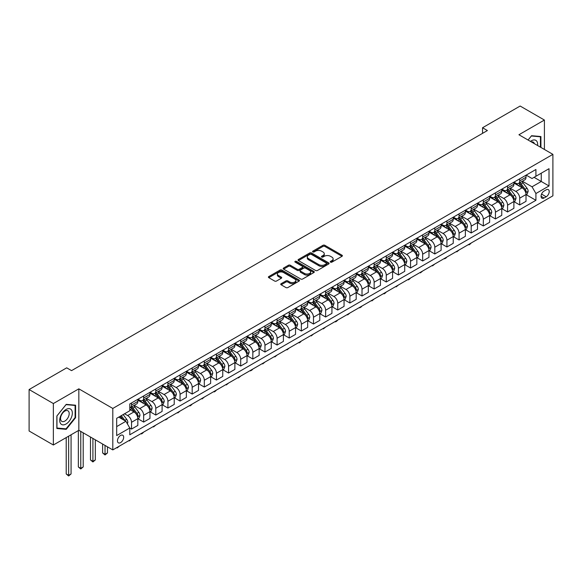 <?xml version="1.0" encoding="UTF-8"?>
<svg xmlns="http://www.w3.org/2000/svg" width="582" height="582" viewBox="0 0 582 582"><rect width="100%" height="100%" fill="white"/><g stroke="black" fill="none" stroke-linecap="round" stroke-linejoin="round"><path stroke-width="0.87" d="M330.547 262.147A0.946 0.546 0 0 0 331.886 262.147L342.005 256.306A1.346 0.778 0 0 0 342.398 255.753A1.346 0.778 0 0 0 342.005 255.207L324.858 245.306A1.346 0.778 0 0 0 322.952 245.306L312.832 251.148A0.946 0.546 0 0 0 312.556 251.533A0.946 0.546 0 0 0 312.832 251.919A0.946 0.546 0 0 0 314.164 251.919L315.473 251.162A4.314 2.488 0 0 1 321.57 251.162L323.003 251.984A4.314 2.488 0 0 1 324.261 253.745A4.314 2.488 0 0 1 323.003 255.505L321.693 256.262A0.946 0.546 0 0 0 321.417 256.647A0.946 0.546 0 0 0 321.693 257.033A0.946 0.546 0 0 0 323.025 257.033L324.334 256.276A4.314 2.488 0 0 1 330.43 256.276L331.856 257.099A4.314 2.488 0 0 1 333.122 258.859A4.314 2.488 0 0 1 331.856 260.62L330.547 261.376A0.946 0.546 0 0 0 330.27 261.762A0.946 0.546 0 0 0 330.547 262.147L330.547 261.376M120.561 442.626A4.394 2.539 120 0 0 123.435 438.755A4.394 2.539 120 0 0 122.758 435.234A4.394 2.539 120 0 0 120.561 435.452A4.394 2.539 120 0 0 117.695 439.323A4.394 2.539 120 0 0 118.372 442.844A4.394 2.539 120 0 0 120.561 442.626M281.135 283.689A1.346 0.778 0 0 0 280.742 284.242A1.346 0.778 0 0 0 281.135 284.794L285.944 287.566A1.346 0.778 0 0 0 287.85 287.566L299.09 281.077A1.346 0.778 0 0 0 299.483 280.531A1.346 0.778 0 0 0 299.09 279.978L281.943 270.077A1.346 0.778 0 0 0 280.037 270.077L268.797 276.566A1.346 0.778 0 0 0 268.404 277.119A1.346 0.778 0 0 0 268.797 277.672L274.609 281.026A1.346 0.778 0 0 0 276.515 281.026L281.324 278.247A1.346 0.778 0 0 0 281.717 277.694A1.346 0.778 0 0 0 281.324 277.148L278.443 275.482A3.601 2.081 0 0 1 277.388 274.013A3.601 2.081 0 0 1 279.615 272.092A3.601 2.081 0 0 1 283.543 272.543L294.827 279.054A3.601 2.081 0 0 1 295.882 280.531A3.601 2.081 0 0 1 293.655 282.452A3.601 2.081 0 0 1 289.734 282.001L287.85 280.917A1.346 0.778 0 0 0 285.944 280.917L281.135 283.689L281.135 284.794M78.832 388.841L53.362 403.544L29.1 389.54L29.1 431L53.362 445.004L78.832 430.302L112.799 449.908L112.799 408.448L78.832 388.841L78.832 430.302M544.41 149.458L544.41 120.045L518.933 134.748L552.9 154.361L112.799 408.448M544.41 120.045L520.148 106.033L482.543 127.749L482.543 133.351M29.1 389.54L66.704 367.831L71.557 370.632L487.396 130.55L482.543 127.749M315.568 270.463A1.346 0.778 0 0 0 317.474 270.463L328.714 263.973A1.346 0.778 0 0 0 329.106 263.428A1.346 0.778 0 0 0 328.714 262.875L311.566 252.974A1.346 0.778 0 0 0 309.66 252.974L298.421 259.463A1.346 0.778 0 0 0 298.028 260.016A1.346 0.778 0 0 0 298.421 260.569L315.568 270.463M295.518 262.351A0.946 0.546 0 0 1 296.471 262.482L296.471 261.362L313.902 271.43A1.346 0.778 0 0 1 314.295 271.976A1.346 0.778 0 0 1 313.902 272.529L302.662 279.018A1.346 0.778 0 0 1 300.756 279.018L283.609 269.117L283.609 268.018A1.346 0.778 0 0 0 283.216 268.571A1.346 0.778 0 0 0 283.609 269.117M283.609 268.018L288.425 265.239A1.346 0.778 0 0 1 290.323 265.239L297.278 269.255A1.346 0.778 0 0 0 299.184 269.255L302.378 267.414A1.346 0.778 0 0 0 302.771 266.862A1.346 0.778 0 0 0 302.378 266.316L295.139 262.133A0.946 0.546 0 0 1 294.863 261.747A0.946 0.546 0 0 1 295.445 261.245A0.946 0.546 0 0 1 296.471 261.362M546.207 189.827L544.068 191.056A4.256 2.459 120 0 0 541.289 194.81A4.256 2.459 120 0 0 541.944 198.215A4.256 2.459 120 0 0 544.068 198.004L546.207 196.774A4.256 2.459 120 0 0 548.986 193.028A4.256 2.459 120 0 0 548.331 189.616A4.256 2.459 120 0 0 546.207 189.827M112.799 449.908L552.9 195.821L552.9 154.361M526.164 175.117L532.035 178.507L535.92 176.266L535.92 169.486L129.786 403.966L129.786 410.747L116.684 418.312L116.684 435.569L129.786 428.003L129.786 434.783L535.92 200.303L535.92 193.522L532.035 186.8L522.389 181.228M535.92 176.266L549.015 168.7L549.015 185.964L535.92 193.522M53.362 403.544L53.362 445.004M534.072 177.335L541.253 181.475L541.253 173.189L549.015 168.7M532.035 186.8L541.253 181.475L549.015 185.964M116.684 426.599L125.901 421.281L118.721 417.134M129.786 428.061L131.532 429.065L131.532 422.285A5.493 3.172 -120 0 0 127.647 415.563L124.541 413.773M131.532 429.065L137.839 425.427L137.839 418.647A5.493 3.172 -120 0 0 133.955 411.925L129.786 409.517M137.985 418.785L143.659 422.066L143.659 415.286A5.493 3.172 -120 0 0 139.782 408.564L134.209 405.341M143.659 422.066L149.967 418.422L149.967 411.641A5.493 3.172 -120 0 0 146.089 404.919L137.839 400.154M150.112 411.78L155.794 415.061L155.794 408.28A5.493 3.172 -120 0 0 151.909 401.558L146.337 398.343M155.794 415.061L162.102 411.416L162.102 404.643A5.493 3.172 -120 0 0 158.217 397.913L149.967 393.156M162.247 404.781L167.922 408.055L167.922 401.274A5.493 3.172 -120 0 0 164.044 394.552L158.464 391.337M167.922 408.055L174.229 404.417L174.229 397.637A5.493 3.172 -120 0 0 170.351 390.915L162.102 386.15M174.374 397.775L180.056 401.056L180.056 394.276A5.493 3.172 -120 0 0 176.171 387.554L170.599 384.331M180.056 401.056L186.364 397.411L186.364 390.631A5.493 3.172 -120 0 0 182.479 383.909L174.229 379.144M186.509 390.769L192.184 394.05L192.184 387.27A5.493 3.172 -120 0 0 188.299 380.548L182.726 377.332M192.184 394.05L198.491 390.406L198.491 383.625A5.493 3.172 -120 0 0 194.614 376.903L186.364 372.145M198.637 383.771L204.311 387.045L204.311 380.264A5.493 3.172 -120 0 0 200.434 373.542L194.861 370.327M204.311 387.045L210.626 383.407L210.626 376.627A5.493 3.172 -120 0 0 206.741 369.905L198.491 365.14M210.771 376.765L216.446 380.046L216.446 373.266A5.493 3.172 -120 0 0 212.561 366.536L206.988 363.321M216.446 380.046L222.753 376.401L222.753 369.621A5.493 3.172 -120 0 0 218.868 362.899L210.626 358.134M222.899 369.759L228.573 373.04L228.573 366.26A5.493 3.172 -120 0 0 224.696 359.538L219.123 356.315M228.573 373.04L234.881 369.395L234.881 362.615A5.493 3.172 -120 0 0 231.003 355.893L222.753 351.135M235.026 362.761L240.708 366.034L240.708 359.254A5.493 3.172 -120 0 0 236.823 352.532L231.25 349.316M240.708 366.034L247.015 362.397L247.015 355.617A5.493 3.172 -120 0 0 243.131 348.894L234.881 344.129M247.161 355.755L252.835 359.029L252.835 352.255A5.493 3.172 -120 0 0 248.958 345.526L243.385 342.311M252.835 359.029L259.143 355.391L259.143 348.611A5.493 3.172 -120 0 0 255.265 341.889L247.015 337.123M259.288 348.749L264.97 352.03L264.97 345.25A5.493 3.172 -120 0 0 261.085 338.528L255.513 335.305M264.97 352.03L271.277 348.385L271.277 341.605A5.493 3.172 -120 0 0 267.393 334.883L259.143 330.125M271.423 341.75L277.097 345.024L277.097 338.244A5.493 3.172 -120 0 0 273.22 331.522L267.64 328.306M277.097 345.024L283.405 341.387L283.405 334.606A5.493 3.172 -120 0 0 279.527 327.877L271.277 323.119M283.55 334.745L289.232 338.018L289.232 331.245A5.493 3.172 -120 0 0 285.347 324.516L279.775 321.3M289.232 338.018L295.54 334.381L295.54 327.601A5.493 3.172 -120 0 0 291.655 320.878L283.405 316.113M295.685 327.739L301.36 331.02L301.36 324.239A5.493 3.172 -120 0 0 297.475 317.517L291.902 314.295M301.36 331.02L307.667 327.375L307.667 320.595A5.493 3.172 -120 0 0 303.782 313.873L295.54 309.107M307.813 320.74L313.487 324.014L313.487 317.234A5.493 3.172 -120 0 0 309.609 310.512L304.037 307.296M313.487 324.014L319.794 320.369L319.794 313.596A5.493 3.172 -120 0 0 315.917 306.867L307.667 302.109M319.947 313.734L325.622 317.008L325.622 310.228A5.493 3.172 -120 0 0 321.737 303.506L316.164 300.29M325.622 317.008L331.929 313.371L331.929 306.59A5.493 3.172 -120 0 0 328.044 299.868L319.794 295.103M332.075 306.729L337.749 310.01L337.749 303.229A5.493 3.172 -120 0 0 333.872 296.507L328.299 293.284M337.749 310.01L344.057 306.365L344.057 299.585A5.493 3.172 -120 0 0 340.179 292.862L331.929 288.097M344.202 299.723L349.884 303.004L349.884 296.223A5.493 3.172 -120 0 0 345.999 289.501L340.426 286.286M349.884 303.004L356.191 299.359L356.191 292.586A5.493 3.172 -120 0 0 352.306 285.857L344.057 281.099M356.337 292.724L362.011 295.998L362.011 289.218A5.493 3.172 -120 0 0 358.134 282.496L352.554 279.28M362.011 295.998L368.319 292.36L368.319 285.58A5.493 3.172 -120 0 0 364.441 278.858L356.191 274.093M368.464 285.718L374.146 288.999L374.146 282.219A5.493 3.172 -120 0 0 370.261 275.497L364.688 272.274M374.146 288.999L380.453 285.355L380.453 278.574A5.493 3.172 -120 0 0 376.569 271.852L368.319 267.087M380.599 278.713L386.273 281.994L386.273 275.213A5.493 3.172 -120 0 0 382.389 268.491L376.816 265.276M386.273 281.994L392.581 278.349L392.581 271.568A5.493 3.172 -120 0 0 388.703 264.846L380.453 260.089M392.726 271.714L398.408 274.988L398.408 268.207A5.493 3.172 -120 0 0 394.523 261.485L388.951 258.27M398.408 274.988L404.716 271.35L404.716 264.57A5.493 3.172 -120 0 0 400.831 257.848L392.581 253.083M404.861 264.708L410.536 267.989L410.536 261.209A5.493 3.172 -120 0 0 406.651 254.48L401.078 251.264M410.536 267.989L416.843 264.344L416.843 257.564A5.493 3.172 -120 0 0 412.958 250.842L404.716 246.077M416.988 257.702L422.663 260.983L422.663 254.203A5.493 3.172 -120 0 0 418.785 247.481L413.213 244.258M422.663 260.983L428.97 257.339L428.97 250.558A5.493 3.172 -120 0 0 425.093 243.836L416.843 239.078M429.116 250.704L434.798 253.978L434.798 247.197A5.493 3.172 -120 0 0 430.913 240.475L425.34 237.26M434.798 253.978L441.105 250.34L441.105 243.56A5.493 3.172 -120 0 0 437.22 236.838L428.97 232.073M441.251 243.698L446.925 246.979L446.925 240.199A5.493 3.172 -120 0 0 443.048 233.469L437.475 230.254M446.925 246.979L453.233 243.334L453.233 236.554A5.493 3.172 -120 0 0 449.355 229.832L441.105 225.067M453.378 236.692L459.06 239.973L459.06 233.193A5.493 3.172 -120 0 0 455.175 226.471L449.602 223.248M459.06 239.973L465.367 236.328L465.367 229.548A5.493 3.172 -120 0 0 461.482 222.826L453.233 218.068M465.513 229.694L471.187 232.967L471.187 226.187A5.493 3.172 -120 0 0 467.31 219.465L461.73 216.249M471.187 232.967L477.495 229.33L477.495 222.55A5.493 3.172 -120 0 0 473.617 215.82L465.367 211.062M477.64 222.688L483.322 225.962L483.322 219.188A5.493 3.172 -120 0 0 479.437 212.459L473.864 209.244M483.322 225.962L489.629 222.324L489.629 215.544A5.493 3.172 -120 0 0 485.744 208.822L477.495 204.056M489.775 215.682L495.449 218.963L495.449 212.183A5.493 3.172 -120 0 0 491.564 205.461L485.992 202.238M495.449 218.963L501.757 215.318L501.757 208.538A5.493 3.172 -120 0 0 497.872 201.816L489.629 197.051M501.902 208.683L507.577 211.957L507.577 205.177A5.493 3.172 -120 0 0 503.699 198.455L498.127 195.239M507.577 211.957L513.891 208.312L513.891 201.539A5.493 3.172 -120 0 0 510.007 194.81L501.757 190.052M514.037 201.678L519.711 204.951L519.711 198.171A5.493 3.172 -120 0 0 515.827 191.449L510.254 188.233M519.711 204.951L526.019 201.314L526.019 194.534A5.493 3.172 -120 0 0 522.134 187.811L513.891 183.046M514.037 182.122L515.827 183.155A5.493 3.172 -120 0 0 518.577 183.432A5.493 3.172 -120 0 0 519.711 180.915L519.711 178.841M501.902 189.128L503.699 190.161A5.493 3.172 -120 0 0 506.442 190.438A5.493 3.172 -120 0 0 507.577 187.921L507.577 185.847M489.775 196.127L491.564 197.167A5.493 3.172 -120 0 0 494.314 197.436A5.493 3.172 -120 0 0 495.449 194.926L495.449 192.853M477.64 203.133L479.437 204.173A5.493 3.172 -120 0 0 482.18 204.442A5.493 3.172 -120 0 0 483.322 201.925L483.322 199.852M465.513 210.138L467.31 211.171A5.493 3.172 -120 0 0 470.052 211.448A5.493 3.172 -120 0 0 471.187 208.931L471.187 206.857M453.378 217.137L455.175 218.177A5.493 3.172 -120 0 0 457.918 218.446A5.493 3.172 -120 0 0 459.06 215.937L459.06 213.863M441.251 224.143L443.048 225.183A5.493 3.172 -120 0 0 445.79 225.452A5.493 3.172 -120 0 0 446.925 222.942L446.925 220.869M429.116 231.149L430.913 232.182A5.493 3.172 -120 0 0 433.663 232.458A5.493 3.172 -120 0 0 434.798 229.941L434.798 227.868M416.988 238.147L418.785 239.187A5.493 3.172 -120 0 0 421.528 239.457A5.493 3.172 -120 0 0 422.663 236.947L422.663 234.873M404.861 245.153L406.651 246.193A5.493 3.172 -120 0 0 409.401 246.462A5.493 3.172 -120 0 0 410.536 243.953L410.536 241.879M392.726 252.159L394.523 253.192A5.493 3.172 -120 0 0 397.266 253.468A5.493 3.172 -120 0 0 398.408 250.951L398.408 248.878M380.599 259.165L382.389 260.198A5.493 3.172 -120 0 0 385.139 260.467A5.493 3.172 -120 0 0 386.273 257.957L386.273 255.884M368.464 266.163L370.261 267.203A5.493 3.172 -120 0 0 373.004 267.473A5.493 3.172 -120 0 0 374.146 264.963L374.146 262.889M356.337 273.169L358.134 274.202A5.493 3.172 -120 0 0 360.876 274.478A5.493 3.172 -120 0 0 362.011 271.961L362.011 269.888M344.202 280.175L345.999 281.208A5.493 3.172 -120 0 0 348.742 281.477A5.493 3.172 -120 0 0 349.884 278.967L349.884 276.894M332.075 287.173L333.872 288.214A5.493 3.172 -120 0 0 336.614 288.483A5.493 3.172 -120 0 0 337.749 285.973L337.749 283.9M319.94 294.179L321.737 295.212A5.493 3.172 -120 0 0 324.487 295.489A5.493 3.172 -120 0 0 325.622 292.972L325.622 290.898M307.813 301.185L309.609 302.218A5.493 3.172 -120 0 0 312.352 302.495A5.493 3.172 -120 0 0 313.487 299.977L313.487 297.904M295.685 308.184L297.475 309.224A5.493 3.172 -120 0 0 300.225 309.493A5.493 3.172 -120 0 0 301.36 306.983L301.36 304.91M283.55 315.189L285.347 316.23A5.493 3.172 -120 0 0 288.09 316.499A5.493 3.172 -120 0 0 289.232 313.982L289.232 311.908M271.423 322.195L273.22 323.228A5.493 3.172 -120 0 0 275.963 323.505A5.493 3.172 -120 0 0 277.097 320.988L277.097 318.914M259.288 329.194L261.085 330.234A5.493 3.172 -120 0 0 263.828 330.503A5.493 3.172 -120 0 0 264.97 327.993L264.97 325.92M247.161 336.2L248.958 337.24A5.493 3.172 -120 0 0 251.7 337.509A5.493 3.172 -120 0 0 252.835 334.999L252.835 332.926M235.026 343.205L236.823 344.238A5.493 3.172 -120 0 0 239.573 344.515A5.493 3.172 -120 0 0 240.708 341.998L240.708 339.924M222.899 350.204L224.696 351.244A5.493 3.172 -120 0 0 227.438 351.513A5.493 3.172 -120 0 0 228.573 349.004L228.573 346.93M210.771 357.21L212.561 358.25A5.493 3.172 -120 0 0 215.311 358.519A5.493 3.172 -120 0 0 216.446 356.009L216.446 353.936M198.637 364.216L200.434 365.249A5.493 3.172 -120 0 0 203.176 365.525A5.493 3.172 -120 0 0 204.311 363.008L204.311 360.935M186.509 371.221L188.299 372.254A5.493 3.172 -120 0 0 191.049 372.524A5.493 3.172 -120 0 0 192.184 370.014L192.184 367.94M174.374 378.22L176.171 379.26A5.493 3.172 -120 0 0 178.914 379.529A5.493 3.172 -120 0 0 180.056 377.02L180.056 374.946M162.247 385.226L164.044 386.259A5.493 3.172 -120 0 0 166.787 386.535A5.493 3.172 -120 0 0 167.922 384.018L167.922 381.945M150.112 392.232L151.909 393.265A5.493 3.172 -120 0 0 154.652 393.534A5.493 3.172 -120 0 0 155.794 391.024L155.794 388.951M137.985 399.23L139.782 400.271A5.493 3.172 -120 0 0 142.525 400.54A5.493 3.172 -120 0 0 143.659 398.03L143.659 395.956M526.164 194.672L535.92 200.303M518.577 183.432L524.884 179.787A5.493 3.172 -120 0 0 526.019 177.277L526.019 175.204M506.442 190.438L512.749 186.793A5.493 3.172 -120 0 0 513.891 184.276L513.891 182.21M494.314 197.436L500.622 193.799A5.493 3.172 -120 0 0 501.757 191.282L501.757 189.208M482.18 204.442L488.487 200.797A5.493 3.172 -120 0 0 489.629 198.287L489.629 196.214M470.052 211.448L476.36 207.803A5.493 3.172 -120 0 0 477.495 205.293L477.495 203.22M457.918 218.446L464.225 214.809A5.493 3.172 -120 0 0 465.367 212.292L465.367 210.218M445.79 225.452L452.098 221.807A5.493 3.172 -120 0 0 453.233 219.298L453.233 217.224M433.663 232.458L439.97 228.813A5.493 3.172 -120 0 0 441.105 226.303L441.105 224.23M421.528 239.457L427.835 235.819A5.493 3.172 -120 0 0 428.97 233.302L428.97 231.229M409.401 246.462L415.708 242.818A5.493 3.172 -120 0 0 416.843 240.308L416.843 238.234M397.266 253.468L403.573 249.823A5.493 3.172 -120 0 0 404.716 247.314L404.716 245.24M385.139 260.467L391.446 256.829A5.493 3.172 -120 0 0 392.581 254.312L392.581 252.239M373.004 267.473L379.311 263.828A5.493 3.172 -120 0 0 380.453 261.318L380.453 259.245M360.876 274.478L367.184 270.834A5.493 3.172 -120 0 0 368.319 268.324L368.319 266.25M348.742 281.477L355.056 277.84A5.493 3.172 -120 0 0 356.191 275.322L356.191 273.249M336.614 288.483L342.922 284.845A5.493 3.172 -120 0 0 344.057 282.328L344.057 280.255M324.487 295.489L330.794 291.844A5.493 3.172 -120 0 0 331.929 289.334L331.929 287.261M312.352 302.495L318.66 298.85A5.493 3.172 -120 0 0 319.794 296.333L319.794 294.266M300.225 309.493L306.532 305.856A5.493 3.172 -120 0 0 307.667 303.338L307.667 301.265M288.09 316.499L294.397 312.854A5.493 3.172 -120 0 0 295.54 310.344L295.54 308.271M275.963 323.505L282.27 319.86A5.493 3.172 -120 0 0 283.405 317.35L283.405 315.277M263.828 330.503L270.135 326.866A5.493 3.172 -120 0 0 271.277 324.349L271.277 322.275M251.7 337.509L258.008 333.864A5.493 3.172 -120 0 0 259.143 331.354L259.143 329.281M239.573 344.515L245.88 340.87A5.493 3.172 -120 0 0 247.015 338.36L247.015 336.287M227.438 351.513L233.746 347.876A5.493 3.172 -120 0 0 234.881 345.359L234.881 343.285M215.311 358.519L221.618 354.875A5.493 3.172 -120 0 0 222.753 352.365L222.753 350.291M203.176 365.525L209.484 361.88A5.493 3.172 -120 0 0 210.626 359.37L210.626 357.297M191.049 372.524L197.356 368.886A5.493 3.172 -120 0 0 198.491 366.369L198.491 364.296M178.914 379.529L185.221 375.885A5.493 3.172 -120 0 0 186.364 373.375L186.364 371.301M166.787 386.535L173.094 382.891A5.493 3.172 -120 0 0 174.229 380.381L174.229 378.307M154.652 393.534L160.967 389.896A5.493 3.172 -120 0 0 162.102 387.379L162.102 385.306M142.525 400.54L148.832 396.902A5.493 3.172 -120 0 0 149.967 394.385L149.967 392.312M129.786 407.764A5.493 3.172 -120 0 0 130.397 407.546L136.705 403.901A5.493 3.172 -120 0 0 137.839 401.391L137.839 399.317M130.397 407.546A5.493 3.172 -120 0 0 131.532 405.028L131.532 402.955M125.901 421.281L129.786 428.003M540.918 147.442L540.918 136.544L531.548 135.708L528.078 140.029L531.359 135.984L540.431 136.799L540.431 147.159M56.854 428.505L66.217 429.341L75.587 417.687L75.587 405.203L66.217 404.366L56.854 416.014L56.854 428.505M75.1 417.41L75.587 417.687M65.228 428.767L66.217 429.341M330.925 262.278L331.856 261.74A4.314 2.488 0 0 0 333.122 259.979L333.122 258.859M324.261 253.745L324.261 254.865A4.314 2.488 0 0 1 323.003 256.626L322.064 257.164M342.005 255.207L342.005 256.306L324.858 246.426A1.346 0.778 0 0 0 322.952 246.426L313.211 252.05M328.699 263.988L311.566 254.094A1.346 0.778 0 0 0 309.66 254.094L298.442 260.576M326.335 263.813A0.946 0.546 0 0 0 326.611 263.428A0.946 0.546 0 0 0 326.335 263.042L311.283 254.349A0.946 0.546 0 0 0 309.951 254.349L308.569 255.149A4.314 2.488 0 0 0 307.303 256.909A4.314 2.488 0 0 0 308.569 258.67L318.856 264.606A4.314 2.488 0 0 0 324.952 264.606L326.335 263.813L326.335 264.934A0.946 0.546 0 0 0 326.611 264.548L326.611 263.428M307.303 256.909L307.303 258.03A4.314 2.488 0 0 0 308.569 259.79L308.569 258.67M326.335 264.934L324.952 265.727A4.314 2.488 0 0 1 318.856 265.727L308.569 259.79M283.63 269.131L288.425 266.36L288.425 265.239M302.771 266.862L302.771 267.982A1.346 0.778 0 0 1 302.378 268.535L299.184 270.375A1.346 0.778 0 0 1 297.278 270.375L290.323 266.36A1.346 0.778 0 0 0 288.425 266.36M296.471 262.482L313.887 272.536M304.495 273.424A3.601 2.081 0 0 0 308.424 273.875A3.601 2.081 0 0 0 310.65 271.947A3.601 2.081 0 0 0 309.595 270.477L305.615 268.186A1.346 0.778 0 0 0 303.709 268.186L300.523 270.026A1.346 0.778 0 0 0 300.123 270.572A1.346 0.778 0 0 0 300.523 271.125L304.495 273.424L304.495 274.544A3.601 2.081 0 0 0 308.424 274.995A3.601 2.081 0 0 0 310.65 273.067L310.65 271.947M300.123 270.572L300.123 271.692A1.346 0.778 0 0 0 300.523 272.245L300.523 271.125M304.495 274.544L300.523 272.245M295.882 280.531L295.882 281.652A3.601 2.081 0 0 1 293.655 283.572A3.601 2.081 0 0 1 289.734 283.121L287.85 282.037A1.346 0.778 0 0 0 285.944 282.037L281.15 284.802M277.388 274.013L277.388 275.133A3.601 2.081 0 0 0 278.443 276.603L278.443 275.482M281.31 278.254L278.443 276.603M299.075 281.091L281.943 271.197A1.346 0.778 0 0 0 280.037 271.197L268.819 277.679L268.797 276.566M526.019 194.759L527.183 194.082L528.15 191.282A3.638 2.102 -120 0 0 526.994 188.182L523.029 182.894A10.498 6.06 -120 0 0 521.879 181.519M517.936 185.389A10.498 6.06 -120 0 0 515.79 183.134M525.684 192.533L526.186 191.434A3.638 2.102 -120 0 0 525.146 189.252L521.181 183.956A10.498 6.06 -120 0 0 520.039 182.588M519.064 183.148A8.715 5.034 60 0 1 520.49 184.778L523.844 189.252M518.875 183.257A10.498 6.06 60 0 1 520.017 184.632L522.658 188.146M471.253 242.963L469.929 244.287L468.954 244.847L468.474 244.564M468.954 244.287L468.954 244.847M513.891 201.758L515.055 201.088L516.023 198.287A3.638 2.102 -120 0 0 514.859 195.188L510.894 189.899A10.498 6.06 -120 0 0 509.752 188.524M505.809 192.387A10.498 6.06 -120 0 0 503.656 190.139M513.557 199.531L514.059 198.44A3.638 2.102 -120 0 0 513.018 196.25L509.054 190.961A10.498 6.06 -120 0 0 507.904 189.587M506.929 190.154A8.715 5.034 60 0 1 508.362 191.776L511.716 196.258M506.74 190.263A10.498 6.06 60 0 1 507.89 191.631L510.523 195.152M459.125 249.962L456.826 251.853L456.339 251.57M456.826 251.293L456.826 251.853M501.757 208.763L502.921 208.094L503.888 205.293A3.638 2.102 -120 0 0 502.732 202.194L498.767 196.898A10.498 6.06 -120 0 0 497.617 195.53M493.674 199.393A10.498 6.06 -120 0 0 491.528 197.145M501.429 206.537L501.931 205.446A3.638 2.102 -120 0 0 500.891 203.256L496.919 197.967A10.498 6.06 -120 0 0 495.777 196.592M494.802 197.16A8.715 5.034 60 0 1 496.228 198.782L499.589 203.263M494.613 197.262A10.498 6.06 60 0 1 495.755 198.637L498.396 202.158M446.991 256.968L445.667 258.292L444.212 258.575M444.692 258.292L444.692 258.852M489.629 215.769L490.793 215.093L491.761 212.292A3.638 2.102 -120 0 0 490.604 209.2L486.632 203.904A10.498 6.06 -120 0 0 485.49 202.529M481.547 206.399A10.498 6.06 -120 0 0 479.393 204.144M489.295 213.543L489.797 212.452A3.638 2.102 -120 0 0 488.756 210.262L484.791 204.966A10.498 6.06 -120 0 0 483.649 203.598M482.667 204.158A8.715 5.034 60 0 1 484.1 205.788L487.454 210.269M482.478 204.267A10.498 6.06 60 0 1 483.627 205.642L486.261 209.156M434.863 263.973L432.564 265.858L432.077 265.574M432.564 265.297L432.564 265.858M477.495 222.768L478.659 222.098L479.633 219.298A3.638 2.102 -120 0 0 478.469 216.198L474.505 210.91A10.498 6.06 -120 0 0 473.362 209.535M469.412 213.398A10.498 6.06 -120 0 0 467.266 211.15M477.167 220.542L477.669 219.45A3.638 2.102 -120 0 0 476.629 217.268L472.664 211.972A10.498 6.06 -120 0 0 471.515 210.597M470.54 211.164A8.715 5.034 60 0 1 471.966 212.786L475.327 217.268M470.351 211.273A10.498 6.06 60 0 1 471.5 212.641L474.134 216.162M422.728 270.972L420.437 272.863L419.949 272.58M420.437 272.303L420.437 272.863M537.601 145.529A8.919 5.151 120 0 0 536.822 141.288A8.919 5.151 120 0 0 530.449 141.397M534.363 143.659A6.104 3.528 120 0 0 533.949 142.772A6.104 3.528 120 0 0 533.258 142.132A6.104 3.528 120 0 0 531.395 141.943M539.827 136.45L540.431 136.799M66.028 409.459A8.919 5.151 120 0 0 59.72 420.386A8.919 5.151 120 0 0 66.028 424.023A8.919 5.151 120 0 0 72.335 413.096A8.919 5.151 120 0 0 66.028 409.459M64.878 411.088A6.104 3.528 120 0 0 60.884 416.472A6.104 3.528 120 0 0 61.823 421.368A6.104 3.528 120 0 0 64.878 421.062A6.104 3.528 120 0 0 68.865 415.686A6.104 3.528 120 0 0 67.934 410.79A6.104 3.528 120 0 0 64.878 411.088M75.1 417.549L66.028 428.839L56.949 428.032L56.949 415.934L66.028 404.643L75.1 405.45L75.1 417.549M74.496 405.108L75.1 405.45M465.367 229.774L466.531 229.104L467.499 226.303A3.638 2.102 -120 0 0 466.342 223.204L462.377 217.908A10.498 6.06 -120 0 0 461.228 216.54M457.285 220.403A10.498 6.06 -120 0 0 455.139 218.155M465.033 227.547L465.535 226.456A3.638 2.102 -120 0 0 464.494 224.266L460.529 218.978A10.498 6.06 -120 0 0 459.387 217.603M458.405 218.17A8.715 5.034 60 0 1 459.838 219.792L463.192 224.274M458.223 218.272A10.498 6.06 60 0 1 459.365 219.647L461.999 223.168M410.601 277.978L409.277 279.302L408.302 279.862L407.815 279.586M408.302 279.302L408.302 279.862M453.233 236.779L454.397 236.103L455.371 233.302A3.638 2.102 -120 0 0 454.207 230.21L450.242 224.914A10.498 6.06 -120 0 0 449.1 223.539M445.157 227.409A10.498 6.06 -120 0 0 443.004 225.154M452.905 234.553L453.407 233.462A3.638 2.102 -120 0 0 452.367 231.272L448.402 225.976A10.498 6.06 -120 0 0 447.252 224.608M446.278 225.169A8.715 5.034 60 0 1 447.711 226.798L451.065 231.28M446.088 225.278A10.498 6.06 60 0 1 447.238 226.653L449.871 230.166M398.466 284.984L396.175 286.868L395.687 286.591M396.175 286.308L396.175 286.868M441.105 243.785L442.269 243.109L443.237 240.308A3.638 2.102 -120 0 0 442.08 237.209L438.115 231.92A10.498 6.06 -120 0 0 436.966 230.545M433.023 234.408A10.498 6.06 -120 0 0 430.876 232.16M440.77 241.552L441.272 240.461A3.638 2.102 -120 0 0 440.232 238.278L436.267 232.982A10.498 6.06 -120 0 0 435.125 231.607M434.15 232.174A8.715 5.034 60 0 1 435.576 233.804L438.93 238.278M433.961 232.283A10.498 6.06 60 0 1 435.103 233.651L437.744 237.172M386.339 291.982L385.015 293.313L384.04 293.874L383.553 293.59M384.04 293.313L384.04 293.874M428.97 250.784L430.142 250.115L431.109 247.314A3.638 2.102 -120 0 0 429.945 244.214L425.98 238.918A10.498 6.06 -120 0 0 424.838 237.551M420.895 241.414A10.498 6.06 -120 0 0 418.742 239.166M428.643 248.558L429.145 247.466A3.638 2.102 -120 0 0 428.105 245.277L424.14 239.988A10.498 6.06 -120 0 0 422.99 238.613M422.015 239.18A8.715 5.034 60 0 1 423.449 240.803L426.802 245.284M421.826 239.289A10.498 6.06 60 0 1 422.976 240.657L425.609 244.178M374.204 298.988L371.913 300.879L371.425 300.596M371.913 300.312L371.913 300.879M416.843 257.79L418.007 257.113L418.975 254.312A3.638 2.102 -120 0 0 417.818 251.22L413.853 245.924A10.498 6.06 -120 0 0 412.703 244.549M408.76 248.419A10.498 6.06 -120 0 0 406.614 246.164M416.508 255.563L417.018 254.472A3.638 2.102 -120 0 0 415.97 252.282L412.005 246.986A10.498 6.06 -120 0 0 410.863 245.619M409.888 246.179A8.715 5.034 60 0 1 411.314 247.808L414.675 252.29M409.699 246.288A10.498 6.06 60 0 1 410.841 247.663L413.482 251.184M362.077 305.994L360.753 307.318L359.298 307.602M359.778 307.318L359.778 307.878M404.716 264.795L405.88 264.119L406.847 261.318A3.638 2.102 -120 0 0 405.683 258.219L401.718 252.93A10.498 6.06 -120 0 0 400.576 251.555M396.633 255.418A10.498 6.06 -120 0 0 394.48 253.17M404.381 262.562L404.883 261.471A3.638 2.102 -120 0 0 403.843 259.288L399.878 253.992A10.498 6.06 -120 0 0 398.728 252.624M397.753 253.185A8.715 5.034 60 0 1 399.187 254.814L402.54 259.288M397.564 253.294A10.498 6.06 60 0 1 398.714 254.669L401.347 258.182M349.949 312.992L347.65 314.884L347.163 314.6M347.65 314.324L347.65 314.884M392.581 271.794L393.745 271.125L394.72 268.324A3.638 2.102 -120 0 0 393.556 265.225L389.591 259.928A10.498 6.06 -120 0 0 388.441 258.561M384.498 262.424A10.498 6.06 -120 0 0 382.352 260.176M392.253 269.568L392.755 268.477A3.638 2.102 -120 0 0 391.715 266.287L387.75 260.998A10.498 6.06 -120 0 0 386.601 259.623M385.626 260.19A8.715 5.034 60 0 1 387.052 261.813L390.413 266.294M385.437 260.3A10.498 6.06 60 0 1 386.579 261.667L389.22 265.188M337.815 319.998L336.491 321.329L335.516 321.89L335.036 321.606M335.516 321.322L335.516 321.89M380.453 278.8L381.617 278.131L382.585 275.322A3.638 2.102 -120 0 0 381.428 272.231L377.463 266.934A10.498 6.06 -120 0 0 376.314 265.567M372.371 269.43A10.498 6.06 -120 0 0 370.225 267.182M380.119 276.574L380.621 275.482A3.638 2.102 -120 0 0 379.58 273.293L375.616 267.996A10.498 6.06 -120 0 0 374.473 266.629M373.491 267.189A8.715 5.034 60 0 1 374.924 268.819L378.278 273.3M373.309 267.298A10.498 6.06 60 0 1 374.452 268.673L377.085 272.194M325.687 327.004L323.388 328.888L322.901 328.612M323.388 328.328L323.388 328.888M368.319 285.806L369.483 285.129L370.458 282.328A3.638 2.102 -120 0 0 369.294 279.229L365.329 273.94A10.498 6.06 -120 0 0 364.187 272.565M360.243 276.428A10.498 6.06 -120 0 0 358.09 274.18M367.991 283.572L368.493 282.481A3.638 2.102 -120 0 0 367.453 280.298L363.488 275.002A10.498 6.06 -120 0 0 362.339 273.635M361.364 274.195A8.715 5.034 60 0 1 362.797 275.824L366.151 280.298M361.175 274.304A10.498 6.06 60 0 1 362.324 275.679L364.958 279.193M313.553 334.01L311.261 335.894L310.773 335.61M311.261 335.334L311.261 335.894M356.191 292.804L357.355 292.135L358.323 289.334A3.638 2.102 -120 0 0 357.166 286.235L353.201 280.946A10.498 6.06 -120 0 0 352.052 279.571M348.109 283.434A10.498 6.06 -120 0 0 345.963 281.186M355.857 290.578L356.359 289.487A3.638 2.102 -120 0 0 355.318 287.297L351.353 282.008A10.498 6.06 -120 0 0 350.211 280.633M349.229 281.201A8.715 5.034 60 0 1 350.662 282.823L354.016 287.304M349.047 281.31A10.498 6.06 60 0 1 350.189 282.677L352.823 286.199M301.425 341.008L300.101 342.34L299.126 342.9L298.639 342.616M299.126 342.332L299.126 342.9M344.057 299.81L345.221 299.141L346.195 296.333A3.638 2.102 -120 0 0 345.031 293.241L341.067 287.945A10.498 6.06 -120 0 0 339.924 286.577M335.981 290.44A10.498 6.06 -120 0 0 333.828 288.192M343.729 297.584L344.231 296.493A3.638 2.102 -120 0 0 343.191 294.303L339.226 289.014A10.498 6.06 -120 0 0 338.077 287.639M337.102 288.199A8.715 5.034 60 0 1 338.535 289.829L341.889 294.31M336.913 288.308A10.498 6.06 60 0 1 338.062 289.683L340.696 293.204M289.29 348.014L286.999 349.898L286.511 349.622M286.999 349.338L286.999 349.898M331.929 306.816L333.093 306.139L334.061 303.338A3.638 2.102 -120 0 0 332.904 300.239L328.939 294.95A10.498 6.06 -120 0 0 327.79 293.575M323.847 297.438A10.498 6.06 -120 0 0 321.701 295.19M331.595 304.582L332.096 303.491A3.638 2.102 -120 0 0 331.056 301.309L327.091 296.012A10.498 6.06 -120 0 0 325.949 294.645M324.974 295.205A8.715 5.034 60 0 1 326.4 296.835L329.754 301.309M324.785 295.314A10.498 6.06 60 0 1 325.927 296.689L328.568 300.203M277.163 355.02L274.864 356.904L274.377 356.62M274.864 356.344L274.864 356.904M319.794 313.814L320.966 313.145L321.933 310.344A3.638 2.102 -120 0 0 320.769 307.245L316.804 301.956A10.498 6.06 -120 0 0 315.662 300.581M311.719 304.444A10.498 6.06 -120 0 0 309.566 302.196M319.467 311.588L319.969 310.497A3.638 2.102 -120 0 0 318.929 308.307L314.964 303.018A10.498 6.06 -120 0 0 313.814 301.643M312.84 302.211A8.715 5.034 60 0 1 314.273 303.833L317.627 308.315M312.65 302.32A10.498 6.06 60 0 1 313.8 303.688L316.433 307.209M265.036 362.019L262.737 363.91L262.249 363.626M262.737 363.35L262.737 363.91M307.667 320.82L308.831 320.151L309.799 317.35A3.638 2.102 -120 0 0 308.642 314.251L304.677 308.955A10.498 6.06 -120 0 0 303.528 307.587M299.585 311.45A10.498 6.06 -120 0 0 297.438 309.202M307.34 318.594L307.842 317.503A3.638 2.102 -120 0 0 306.794 315.313L302.829 310.024A10.498 6.06 -120 0 0 301.687 308.649M300.712 309.217A8.715 5.034 60 0 1 302.138 310.839L305.499 315.32M300.523 309.318A10.498 6.06 60 0 1 301.665 310.693L304.306 314.215M252.901 369.024L251.577 370.348L250.122 370.632M250.602 370.348L250.602 370.909M295.54 327.826L296.704 327.149L297.671 324.349A3.638 2.102 -120 0 0 296.514 321.257L292.542 315.961A10.498 6.06 -120 0 0 291.4 314.586M287.457 318.456A10.498 6.06 -120 0 0 285.304 316.201M295.205 325.6L295.707 324.509A3.638 2.102 -120 0 0 294.667 322.319L290.702 317.023A10.498 6.06 -120 0 0 289.56 315.655M288.577 316.215A8.715 5.034 60 0 1 290.011 317.845L293.364 322.326M288.388 316.324A10.498 6.06 60 0 1 289.538 317.699L292.171 321.213M240.773 376.03L238.475 377.914L237.987 377.631M238.475 377.354L238.475 377.914M283.405 334.825L284.569 334.155L285.544 331.354A3.638 2.102 -120 0 0 284.38 328.255L280.415 322.966A10.498 6.06 -120 0 0 279.273 321.591M275.322 325.454A10.498 6.06 -120 0 0 273.176 323.206M283.078 332.598L283.579 331.507A3.638 2.102 -120 0 0 282.539 329.325L278.574 324.029A10.498 6.06 -120 0 0 277.425 322.654M276.45 323.221A8.715 5.034 60 0 1 277.876 324.843L281.237 329.325M276.261 323.33A10.498 6.06 60 0 1 277.403 324.698L280.044 328.219M228.639 383.029L226.347 384.92L225.86 384.637M226.347 384.36L226.347 384.92M271.277 341.83L272.441 341.161L273.409 338.36A3.638 2.102 -120 0 0 272.252 335.261L268.287 329.965A10.498 6.06 -120 0 0 267.138 328.597M263.195 332.46A10.498 6.06 -120 0 0 261.049 330.212M270.943 339.604L271.445 338.513A3.638 2.102 -120 0 0 270.404 336.323L266.44 331.034A10.498 6.06 -120 0 0 265.297 329.659M264.315 330.227A8.715 5.034 60 0 1 265.748 331.849L269.102 336.331M264.133 330.329A10.498 6.06 60 0 1 265.276 331.704L267.909 335.225M216.511 390.035L215.187 391.359L214.212 391.919L213.725 391.642M214.212 391.359L214.212 391.919M259.143 348.836L260.307 348.16L261.282 345.359A3.638 2.102 -120 0 0 260.118 342.267L256.153 336.971A10.498 6.06 -120 0 0 255.011 335.596M251.068 339.466A10.498 6.06 -120 0 0 248.914 337.211M258.815 346.61L259.317 345.519A3.638 2.102 -120 0 0 258.277 343.329L254.312 338.033A10.498 6.06 -120 0 0 253.163 336.665M252.188 337.225A8.715 5.034 60 0 1 253.621 338.855L256.975 343.336M251.999 337.334A10.498 6.06 60 0 1 253.148 338.709L255.782 342.223M204.377 397.04L202.085 398.925L201.598 398.648M202.085 398.364L202.085 398.925M247.015 355.842L248.179 355.166L249.147 352.365A3.638 2.102 -120 0 0 247.99 349.265L244.025 343.977A10.498 6.06 -120 0 0 242.876 342.602M238.933 346.465A10.498 6.06 -120 0 0 236.787 344.217M246.681 353.609L247.183 352.517A3.638 2.102 -120 0 0 246.142 350.335L242.177 345.039A10.498 6.06 -120 0 0 241.035 343.664M240.053 344.231A8.715 5.034 60 0 1 241.486 345.861L244.84 350.335M239.871 344.34A10.498 6.06 60 0 1 241.013 345.708L243.654 349.229M192.249 404.039L190.925 405.37L189.95 405.93L189.463 405.647M189.95 405.37L189.95 405.93M234.881 362.841L236.052 362.171L237.02 359.37A3.638 2.102 -120 0 0 235.856 356.271L231.891 350.975A10.498 6.06 -120 0 0 230.748 349.607M226.805 353.47A10.498 6.06 -120 0 0 224.652 351.222M234.553 360.614L235.055 359.523A3.638 2.102 -120 0 0 234.015 357.333L230.05 352.045A10.498 6.06 -120 0 0 228.901 350.67M227.926 351.237A8.715 5.034 60 0 1 229.359 352.859L232.713 357.341M227.737 351.346A10.498 6.06 60 0 1 228.886 352.714L231.52 356.235M180.114 411.045L177.823 412.929L177.335 412.653M177.823 412.369L177.823 412.929M222.753 369.846L223.917 369.17L224.885 366.369A3.638 2.102 -120 0 0 223.728 363.277L219.763 357.981A10.498 6.06 -120 0 0 218.614 356.606M214.671 360.476A10.498 6.06 -120 0 0 212.525 358.221M222.419 367.62L222.928 366.529A3.638 2.102 -120 0 0 221.88 364.339L217.915 359.043A10.498 6.06 -120 0 0 216.773 357.675M215.798 358.236A8.715 5.034 60 0 1 217.224 359.865L220.578 364.347M215.609 358.345A10.498 6.06 60 0 1 216.751 359.72L219.392 363.241M167.987 418.051L166.663 419.375L165.208 419.658M165.688 419.375L165.688 419.935M210.626 376.852L211.79 376.176L212.757 373.375A3.638 2.102 -120 0 0 211.593 370.276L207.629 364.987A10.498 6.06 -120 0 0 206.486 363.612M202.543 367.475A10.498 6.06 -120 0 0 200.39 365.227M210.291 374.619L210.793 373.528A3.638 2.102 -120 0 0 209.753 371.345L205.788 366.049A10.498 6.06 -120 0 0 204.638 364.681M203.664 365.241A8.715 5.034 60 0 1 205.097 366.871L208.451 371.345M203.474 365.351A10.498 6.06 60 0 1 204.624 366.725L207.257 370.239M155.86 425.049L153.561 426.941L153.073 426.657M153.561 426.38L153.561 426.941M198.491 383.851L199.655 383.182L200.63 380.381A3.638 2.102 -120 0 0 199.466 377.282L195.501 371.985A10.498 6.06 -120 0 0 194.352 370.618M190.409 374.481A10.498 6.06 -120 0 0 188.262 372.233M198.164 381.625L198.666 380.533A3.638 2.102 -120 0 0 197.625 378.344L193.653 373.055A10.498 6.06 -120 0 0 192.511 371.68M191.536 372.247A8.715 5.034 60 0 1 192.962 373.87L196.323 378.351M191.347 372.356A10.498 6.06 60 0 1 192.489 373.724L195.13 377.245M143.725 432.055L142.401 433.386L141.426 433.946L140.946 433.663M141.426 433.379L141.426 433.946M186.364 390.857L187.528 390.187L188.495 387.379A3.638 2.102 -120 0 0 187.339 384.287L183.374 378.991A10.498 6.06 -120 0 0 182.224 377.623M178.281 381.486A10.498 6.06 -120 0 0 176.135 379.238M186.029 388.631L186.531 387.539A3.638 2.102 -120 0 0 185.491 385.349L181.526 380.053A10.498 6.06 -120 0 0 180.384 378.686M179.401 379.246A8.715 5.034 60 0 1 180.835 380.875L184.188 385.357M179.22 379.355A10.498 6.06 60 0 1 180.362 380.73L182.995 384.251M131.597 439.061L129.299 440.945L128.811 440.669M129.299 440.385L129.299 440.945M174.229 397.862L175.393 397.186L176.368 394.385A3.638 2.102 -120 0 0 175.204 391.286L171.239 385.997A10.498 6.06 -120 0 0 170.097 384.622M166.154 388.485A10.498 6.06 -120 0 0 164 386.237M173.902 395.629L174.404 394.538A3.638 2.102 -120 0 0 173.363 392.355L169.398 387.059A10.498 6.06 -120 0 0 168.249 385.691M167.274 386.252A8.715 5.034 60 0 1 168.7 387.881L172.061 392.355M167.085 386.361A10.498 6.06 60 0 1 168.234 387.736L170.868 391.25M119.463 446.067L117.171 447.951L116.684 447.667M117.171 447.391L117.171 447.951M162.102 404.861L163.266 404.192L164.233 401.391A3.638 2.102 -120 0 0 163.076 398.292L159.112 393.003A10.498 6.06 -120 0 0 157.962 391.628M154.019 395.491A10.498 6.06 -120 0 0 151.873 393.243M161.767 402.635L162.269 401.544A3.638 2.102 -120 0 0 161.229 399.354L157.264 394.065A10.498 6.06 -120 0 0 156.121 392.69M155.139 393.257A8.715 5.034 60 0 1 156.573 394.88L159.926 399.361M154.958 393.367A10.498 6.06 60 0 1 156.1 394.734L158.733 398.255M105.036 445.426L105.036 454.338L107.466 452.934L107.466 446.831M107.466 452.934L105.036 454.957L102.614 452.934L102.614 444.03M102.614 452.934L105.036 454.338L105.036 454.957M149.967 411.867L151.131 411.198L152.106 408.389A3.638 2.102 -120 0 0 150.942 405.298L146.977 400.001A10.498 6.06 -120 0 0 145.835 398.634M141.892 402.497A10.498 6.06 -120 0 0 139.738 400.249M149.639 409.641L150.141 408.549A3.638 2.102 -120 0 0 149.101 406.36L145.136 401.071A10.498 6.06 -120 0 0 143.987 399.696M143.012 400.256A8.715 5.034 60 0 1 144.445 401.886L147.799 406.367M142.823 400.365A10.498 6.06 60 0 1 143.972 401.74L146.606 405.261M92.909 438.428L92.909 461.344L95.332 459.94L95.332 439.825M95.332 459.94L92.909 461.955L90.479 459.94L90.479 437.024M90.479 459.94L92.909 461.344L92.909 461.955M137.839 418.873L139.003 418.196L139.971 415.395A3.638 2.102 -120 0 0 138.814 412.296L134.849 407.007A10.498 6.06 -120 0 0 133.7 405.632M137.505 416.639L138.007 415.548A3.638 2.102 -120 0 0 136.966 413.366L133.002 408.069A10.498 6.06 -120 0 0 131.859 406.702M130.885 407.262A8.715 5.034 60 0 1 132.31 408.891L135.664 413.366M130.695 407.371A10.498 6.06 60 0 1 131.838 408.746L134.478 412.26M80.774 431.422L80.774 468.343L83.204 466.946L83.204 432.819M83.204 466.946L80.774 468.961L78.352 466.946L78.352 430.578M78.352 466.946L80.774 468.343L80.774 468.961M127.356 423.798L127.844 422.401A3.638 2.102 -120 0 0 126.68 419.302L123.144 414.58M125.166 420.859A3.638 2.102 -120 0 0 124.839 420.364L121.303 415.643M120.387 416.174L122.933 419.564M120.132 416.319L122.293 419.193M68.647 436.18L68.647 475.349L71.069 473.944L71.069 434.783M71.069 473.944L68.647 475.967L66.217 473.944L66.217 437.584M66.217 473.944L68.647 475.349L68.647 475.967M127.647 415.563L133.955 411.925M139.782 408.564L146.089 404.919M151.909 401.558L158.217 397.913M164.044 394.552L170.351 390.915M176.171 387.554L182.479 383.909M188.299 380.548L194.614 376.903M200.434 373.542L206.741 369.905M212.561 366.536L218.868 362.899M224.696 359.538L231.003 355.893M236.823 352.532L243.131 348.894M248.958 345.526L255.265 341.889M261.085 338.528L267.393 334.883M273.22 331.522L279.527 327.877M285.347 324.516L291.655 320.878M297.475 317.517L303.782 313.873M309.609 310.512L315.917 306.867M321.737 303.506L328.044 299.868M333.872 296.507L340.179 292.862M345.999 289.501L352.306 285.857M358.134 282.496L364.441 278.858M370.261 275.497L376.569 271.852M382.389 268.491L388.703 264.846M394.523 261.485L400.831 257.848M406.651 254.48L412.958 250.842M418.785 247.481L425.093 243.836M430.913 240.475L437.22 236.838M443.048 233.469L449.355 229.832M455.175 226.471L461.482 222.826M467.31 219.465L473.617 215.82M479.437 212.459L485.744 208.822M491.564 205.461L497.872 201.816M503.699 198.455L510.007 194.81M515.827 191.449L522.134 187.811M519.711 180.915L526.019 177.277M519.711 198.171L526.019 194.534M507.577 205.177L513.891 201.539M507.577 187.921L513.891 184.276M495.449 212.183L501.757 208.538M495.449 194.926L501.757 191.282M483.322 219.188L489.629 215.544M483.322 201.925L489.629 198.287M471.187 226.187L477.495 222.55M471.187 208.931L477.495 205.293M459.06 233.193L465.367 229.548M459.06 215.937L465.367 212.292M446.925 240.199L453.233 236.554M446.925 222.942L453.233 219.298M434.798 247.197L441.105 243.56M434.798 229.941L441.105 226.303M422.663 254.203L428.97 250.558M422.663 236.947L428.97 233.302M410.536 261.209L416.843 257.564M410.536 243.953L416.843 240.308M398.408 268.207L404.716 264.57M398.408 250.951L404.716 247.314M386.273 275.213L392.581 271.568M386.273 257.957L392.581 254.312M374.146 282.219L380.453 278.574M374.146 264.963L380.453 261.318M362.011 289.218L368.319 285.58M362.011 271.961L368.319 268.324M349.884 296.223L356.191 292.586M349.884 278.967L356.191 275.322M337.749 303.229L344.057 299.585M337.749 285.973L344.057 282.328M325.622 310.228L331.929 306.59M325.622 292.972L331.929 289.334M313.487 317.234L319.794 313.596M313.487 299.977L319.794 296.333M301.36 324.239L307.667 320.595M301.36 306.983L307.667 303.338M289.232 331.245L295.54 327.601M289.232 313.982L295.54 310.344M277.097 338.244L283.405 334.606M277.097 320.988L283.405 317.35M264.97 345.25L271.277 341.605M264.97 327.993L271.277 324.349M252.835 352.255L259.143 348.611M252.835 334.999L259.143 331.354M240.708 359.254L247.015 355.617M240.708 341.998L247.015 338.36M228.573 366.26L234.881 362.615M228.573 349.004L234.881 345.359M216.446 373.266L222.753 369.621M216.446 356.009L222.753 352.365M204.311 380.264L210.626 376.627M204.311 363.008L210.626 359.37M192.184 387.27L198.491 383.625M192.184 370.014L198.491 366.369M180.056 394.276L186.364 390.631M180.056 377.02L186.364 373.375M167.922 401.274L174.229 397.637M167.922 384.018L174.229 380.381M155.794 408.28L162.102 404.643M155.794 391.024L162.102 387.379M143.659 415.286L149.967 411.641M143.659 398.03L149.967 394.385M131.532 422.285L137.839 418.647M131.532 405.028L137.839 401.391M541.551 194.09L546.207 196.774M541.064 196.272L544.068 198.004M331.856 261.74L331.856 260.62M321.693 257.033L321.693 256.262M323.003 256.626L323.003 255.505M312.832 251.919L312.832 251.148M322.952 246.426L322.952 245.306M324.858 246.426L324.858 245.306M298.421 260.569L298.421 259.463M309.66 254.094L309.66 252.974M311.566 254.094L311.566 252.974M328.714 263.973L328.714 262.875M318.856 265.727L318.856 264.606M324.952 265.727L324.952 264.606M290.323 266.36L290.323 265.239M297.278 270.375L297.278 269.255M299.184 270.375L299.184 269.255M302.378 268.535L302.378 267.414M313.902 272.529L313.902 271.43M285.944 282.037L285.944 280.917M287.85 282.037L287.85 280.917M289.734 283.121L289.734 282.001M281.324 278.247L281.324 277.148M280.037 271.197L280.037 270.077M281.943 271.197L281.943 270.077M299.09 281.077L299.09 279.978M525.75 192.729L528.129 191.354M521.181 183.956L523.029 182.894M518.322 185.607L520.017 184.632M525.146 189.252L526.994 188.182M524.862 190.67L526.186 191.434M513.615 199.735L516.001 198.36M509.054 190.961L510.894 189.899M506.195 192.613L507.89 191.631M513.018 196.25L514.859 195.188M512.727 197.676L514.059 198.44M501.488 206.734L503.867 205.359M496.919 197.967L498.767 196.898M494.06 199.619L495.755 198.637M500.891 203.256L502.732 202.194M500.6 204.675L501.931 205.446M489.353 213.74L491.739 212.365M484.791 204.966L486.632 203.904M481.932 206.617L483.627 205.642M488.756 210.262L490.604 209.2M488.465 211.681L489.797 212.452M477.225 220.745L479.604 219.37M472.664 211.972L474.505 210.91M469.805 213.623L471.5 212.641M476.629 217.268L478.469 216.198M476.338 218.687L477.669 219.45M465.091 227.744L467.477 226.369M460.529 218.978L462.377 217.908M457.67 220.629L459.365 219.647M464.494 224.266L466.342 223.204M464.21 225.685L465.535 226.456M452.963 234.75L455.342 233.375M448.402 225.976L450.242 224.914M445.543 227.627L447.238 226.653M452.367 231.272L454.207 230.21M452.076 232.691L453.407 233.462M440.836 241.756L443.215 240.381M436.267 232.982L438.115 231.92M433.408 234.633L435.103 233.651M440.232 238.278L442.08 237.209M439.948 239.697L441.272 240.461M428.701 248.754L431.087 247.379M424.14 239.988L425.98 238.918M421.281 241.639L422.976 240.657M428.105 245.277L429.945 244.214M427.814 246.703L429.145 247.466M416.574 255.76L418.953 254.385M412.005 246.986L413.853 245.924M409.146 248.638L410.841 247.663M415.97 252.282L417.818 251.22M415.686 253.701L417.018 254.472M404.439 262.766L406.825 261.391M399.878 253.992L401.718 252.93M397.019 255.643L398.714 254.669M403.843 259.288L405.683 258.219M403.552 260.707L404.883 261.471M392.312 269.764L394.691 268.389M387.75 260.998L389.591 259.928M384.884 262.649L386.579 261.667M391.715 266.287L393.556 265.225M391.424 267.713L392.755 268.477M380.177 276.77L382.563 275.395M375.616 267.996L377.463 266.934M372.756 269.648L374.452 268.673M379.58 273.293L381.428 272.231M379.297 274.711L380.621 275.482M368.05 283.776L370.428 282.401M363.488 275.002L365.329 273.94M360.629 276.654L362.324 275.679M367.453 280.298L369.294 279.229M367.162 281.717L368.493 282.481M355.915 290.782L358.301 289.4M351.353 282.008L353.201 280.946M348.494 283.66L350.189 282.677M355.318 287.297L357.166 286.235M355.035 288.723L356.359 289.487M343.787 297.78L346.174 296.405M339.226 289.014L341.067 287.945M336.367 290.658L338.062 289.683M343.191 294.303L345.031 293.241M342.9 295.721L344.231 296.493M331.66 304.786L334.039 303.411M327.091 296.012L328.939 294.95M324.232 297.664L325.927 296.689M331.056 301.309L332.904 300.239M330.772 302.727L332.096 303.491M319.525 311.792L321.911 310.417M314.964 303.018L316.804 301.956M312.105 304.67L313.8 303.688M318.929 308.307L320.769 307.245M318.638 309.733L319.969 310.497M307.398 318.791L309.777 317.416M302.829 310.024L304.677 308.955M299.97 311.676L301.665 310.693M306.794 315.313L308.642 314.251M306.51 316.732L307.842 317.503M295.263 325.796L297.649 324.421M290.702 317.023L292.542 315.961M287.843 318.674L289.538 317.699M294.667 322.319L296.514 321.257M294.376 323.738L295.707 324.509M283.136 332.802L285.515 331.427M278.574 324.029L280.415 322.966M275.715 325.68L277.403 324.698M282.539 329.325L284.38 328.255M282.248 330.743L283.579 331.507M271.001 339.801L273.387 338.426M266.44 331.034L268.287 329.965M263.581 332.686L265.276 331.704M270.404 336.323L272.252 335.261M270.121 337.742L271.445 338.513M258.874 346.807L261.253 345.432M254.312 338.033L256.153 336.971M251.453 339.684L253.148 338.709M258.277 343.329L260.118 342.267M257.986 344.748L259.317 345.519M246.746 353.812L249.125 352.437M242.177 345.039L244.025 343.977M239.318 346.69L241.013 345.708M246.142 350.335L247.99 349.265M245.859 351.754L247.183 352.517M234.611 360.811L236.998 359.436M230.05 352.045L231.891 350.975M227.191 353.696L228.886 352.714M234.015 357.333L235.856 356.271M233.724 358.752L235.055 359.523M222.484 367.817L224.863 366.442M217.915 359.043L219.763 357.981M215.056 360.695L216.751 359.72M221.88 364.339L223.728 363.277M221.597 365.758L222.928 366.529M210.349 374.823L212.736 373.448M205.788 366.049L207.629 364.987M202.929 367.7L204.624 366.725M209.753 371.345L211.593 370.276M209.462 372.764L210.793 373.528M198.222 381.821L200.601 380.446M193.653 373.055L195.501 371.985M190.794 374.706L192.489 373.724M197.625 378.344L199.466 377.282M197.334 379.77L198.666 380.533M186.087 388.827L188.473 387.452M181.526 380.053L183.374 378.991M178.667 381.705L180.362 380.73M185.491 385.349L187.339 384.287M185.2 386.768L186.531 387.539M173.96 395.833L176.339 394.458M169.398 387.059L171.239 385.997M166.539 388.711L168.234 387.736M173.363 392.355L175.204 391.286M173.072 393.774L174.404 394.538M161.825 402.839L164.211 401.456M157.264 394.065L159.112 393.003M154.405 395.716L156.1 394.734M161.229 399.354L163.076 398.292M160.945 400.78L162.269 401.544M149.698 409.837L152.077 408.462M145.136 401.071L146.977 400.001M142.277 402.715L143.972 401.74M149.101 406.36L150.942 405.298M148.81 407.778L150.141 408.549M137.57 416.843L139.949 415.468M133.002 408.069L134.849 407.007M130.142 409.721L131.838 408.746M136.966 413.366L138.814 412.296M136.683 414.784L138.007 415.548M126.898 423.005L127.822 422.474M124.839 420.364L126.68 419.302"/></g></svg>
